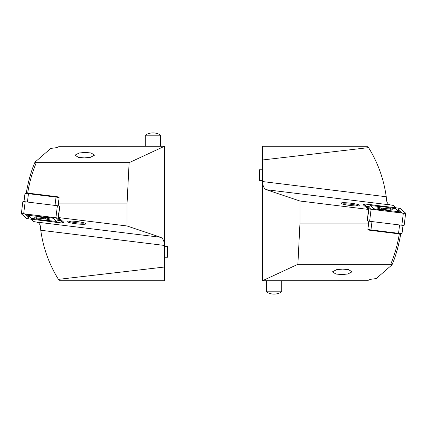 <?xml version="1.0" encoding="UTF-8"?>
<svg xmlns="http://www.w3.org/2000/svg" width="427" height="427" viewBox="0 0 427 427"><rect width="100%" height="100%" fill="white"/><g stroke="black" fill="none" stroke-linecap="round" stroke-linejoin="round"><path stroke-width="0.64" d="M26.223 193.255C28.331 181.203 31.251 170.837 34.982 162.164L36.263 162.687L129.114 162.687L164.512 146.258L164.512 280.742L59.284 280.742L58.424 279.37L164.512 267.024M164.512 146.258L59.257 146.301C58.072 147.406 55.286 148.078 50.888 148.318L34.982 162.164M40.309 226.47A124.876 124.876 0 0 0 40.56 228.653C40.65 224.735 39.193 222.52 36.194 222.013L33.77 221.602L30.92 219.163M54.015 222.003A6.725 0.822 -173 0 0 57.341 222.515A6.725 0.822 -173 0 0 60.495 222.798M63.297 222.782A6.725 0.822 -173 0 0 64.018 222.504A6.725 0.822 -173 0 0 63.933 222.355L58.547 217.562L59.716 206.006L58.195 205.841M76.476 221.474A9.607 1.169 -173 0 0 67.028 221.346A9.607 1.169 -173 0 0 76.476 223.828A9.607 1.169 -173 0 0 85.955 223.668A9.607 1.169 -173 0 0 76.476 221.474M68.427 221.047A8.647 1.051 -173 0 0 76.593 222.766A8.647 1.051 -173 0 0 84.669 223.038M44.291 247.276L43.805 245.504M43.816 245.546L44.072 246.496M44.723 248.786L44.942 249.507M46.522 254.396L47.301 256.574M85.245 152.428L79.176 152.983L74.885 155.204L78.499 157.36L84.279 157.899L90.348 157.344L94.639 155.124L91.026 152.962L85.245 152.428M58.168 205.814L59.161 197.023L57.741 196.847M58.36 203.892L127.032 203.892L127.032 225.974L160.616 237.289C163.002 238.463 164.304 241.186 164.512 245.456L40.762 230.26C43.196 247.873 49.084 264.244 58.424 279.37M127.032 225.974L58.547 217.562M40.762 230.26L40.56 228.653M46.885 255.426L46.548 254.476M44.899 249.373L44.616 248.423M36.263 162.687C32.222 172.524 29.356 182.697 27.664 193.196M127.032 203.892L129.114 162.687M43.901 217.594L43.821 218.699A6.053 0.737 -173 0 0 36.172 218.48A6.053 0.737 -173 0 0 40.538 219.729L42.396 220.017A6.053 0.737 -173 0 0 50.039 220.236A6.053 0.737 -173 0 0 45.678 218.987L43.821 218.699M45.753 217.898L45.678 218.987M59.081 197.69A3.459 0.422 -173 0 0 56.038 197.082L28.444 193.693A3.459 0.422 -173 0 0 24.996 193.644A3.459 0.422 -173 0 0 24.963 193.693L23.981 201.661M24.996 193.644L25.631 193.153A2.882 0.352 7 0 1 28.508 193.196L56.097 196.585A2.882 0.352 7 0 1 58.878 197.215L59.113 197.423M49.89 219.248A7.627 0.929 -173 0 0 42.433 217.396A7.627 0.929 -173 0 0 34.747 217.386A7.627 0.929 -173 0 0 36.199 218.128M47.925 220.54L56.529 221.41L53.167 218.309L51.315 217.887L28.086 215.309L31.486 218.336L38.804 219.419M26.501 218.389A2.306 0.283 -173 0 0 28.726 218.896L60.965 222.851A2.306 0.283 -173 0 0 63.287 222.857A2.306 0.283 -173 0 0 63.26 222.803L58.136 218.245A2.306 0.283 -173 0 0 55.91 217.738L23.672 213.783A2.306 0.283 -173 0 0 21.35 213.778A2.306 0.283 -173 0 0 21.377 213.831L26.501 218.389M59.689 206.294L59.609 206.23A2.306 0.283 -173 0 0 57.389 205.723L25.15 201.763A2.306 0.283 -173 0 0 22.823 201.763L21.35 213.778M63.223 222.798L58.099 218.245A2.268 0.278 -173 0 0 58.083 218.229A2.268 0.278 -173 0 0 55.91 217.743L23.672 213.788A2.268 0.278 -173 0 0 21.446 213.73A2.268 0.278 -173 0 0 21.414 213.836L26.538 218.394A2.268 0.278 -173 0 0 28.726 218.891L60.965 222.851A2.268 0.278 -173 0 0 63.223 222.798L61.157 221.287L60.965 222.851M29.554 216.921L28.919 217.327L28.726 218.891M59.956 220.369L61.157 221.287M59.599 220.3L58.937 220.428M29.602 216.889L28.145 216.719L24.755 213.703M57.496 218.021L59.801 220.252M26.074 213.836L29.351 216.777M58.782 220.167L56.556 221.325M164.512 257.209L167.651 257.209L167.651 246.641L164.512 246.641M145.297 135.199A13.963 13.963 0 0 1 160.669 135.199L145.297 135.199L145.297 146.258M281.703 291.801A13.963 13.963 0 0 1 266.331 291.801L281.703 291.801L281.703 280.742M262.488 169.791L259.349 169.791L259.349 180.359L262.488 180.359M377.11 207.752A7.627 0.929 7 0 0 384.567 209.604A7.627 0.929 7 0 0 392.253 209.614A7.627 0.929 7 0 0 390.801 208.872M379.075 206.46L370.471 205.59L373.833 208.691L375.685 209.113L398.914 211.691L395.514 208.664L388.196 207.581M400.499 208.611A2.306 0.283 7 0 0 398.274 208.104L366.035 204.149A2.306 0.283 7 0 0 363.713 204.143A2.306 0.283 7 0 0 363.74 204.197L368.864 208.755A2.306 0.283 7 0 0 371.09 209.262L403.328 213.217A2.306 0.283 7 0 0 405.65 213.222A2.306 0.283 7 0 0 405.623 213.169L400.499 208.611M367.311 220.706L367.391 220.77A2.306 0.283 7 0 0 369.611 221.277L401.85 225.237A2.306 0.283 7 0 0 404.177 225.237L405.65 213.222M363.777 204.202L368.901 208.755A2.268 0.278 7 0 0 368.917 208.771A2.268 0.278 7 0 0 371.09 209.257L403.328 213.212A2.268 0.278 7 0 0 405.554 213.27A2.268 0.278 7 0 0 405.586 213.164L400.462 208.606A2.268 0.278 7 0 0 398.274 208.109L366.035 204.149A2.268 0.278 7 0 0 363.777 204.202L365.843 205.713L366.035 204.149M397.446 210.079L398.081 209.673L398.274 208.109M367.044 206.631L365.843 205.713M367.401 206.7L368.063 206.572M397.398 210.111L398.855 210.281L402.245 213.297M369.504 208.979L367.199 206.748M400.926 213.164L397.649 210.223M368.218 206.833L370.444 205.675M367.919 229.31A3.459 0.422 7 0 0 370.962 229.918L398.556 233.307A3.459 0.422 7 0 0 402.004 233.355A3.459 0.422 7 0 0 402.037 233.307L403.019 225.339M402.004 233.355L401.369 233.847A2.882 0.352 -173 0 1 398.492 233.804L370.903 230.415A2.882 0.352 -173 0 1 368.122 229.785L367.887 229.577M383.099 209.406L383.179 208.301A6.053 0.737 7 0 0 390.828 208.52A6.053 0.737 7 0 0 386.462 207.271L384.604 206.983A6.053 0.737 7 0 0 376.961 206.764A6.053 0.737 7 0 0 381.322 208.013L383.179 208.301M381.247 209.102L381.322 208.013M400.777 233.745C398.669 245.797 395.749 256.163 392.018 264.836L390.737 264.313L297.886 264.313L262.488 280.742L262.488 146.258L367.716 146.258L368.576 147.63L262.488 159.976M262.488 280.742L367.743 280.699C368.928 279.594 371.714 278.922 376.112 278.682L392.018 264.836M386.691 200.53A124.876 124.876 0 0 0 386.44 198.347C386.35 202.265 387.807 204.48 390.806 204.987L393.23 205.398L396.08 207.837M372.984 204.997A6.725 0.822 7 0 0 369.659 204.485A6.725 0.822 7 0 0 366.505 204.202M363.703 204.218A6.725 0.822 7 0 0 362.982 204.496A6.725 0.822 7 0 0 363.067 204.645L368.453 209.438L367.284 220.994L368.805 221.159M350.524 205.526A9.607 1.169 7 0 0 359.972 205.654A9.607 1.169 7 0 0 350.524 203.172A9.607 1.169 7 0 0 341.045 203.332A9.607 1.169 7 0 0 350.524 205.526M358.573 205.953A8.647 1.051 7 0 0 350.407 204.234A8.647 1.051 7 0 0 342.331 203.962M382.709 179.724L383.195 181.496M383.184 181.454L382.928 180.504M382.277 178.214L382.058 177.493M381.551 175.844L381.439 175.486M380.767 173.442L380.489 172.631M380.478 172.604L379.79 170.667M341.755 274.572L347.824 274.017L352.115 271.796L348.501 269.64L342.721 269.101L336.652 269.656L332.361 271.876L335.974 274.038L341.755 274.572M368.832 221.186L367.839 229.977L369.259 230.153M368.64 223.107L299.967 223.107L299.967 201.026L266.384 189.711C263.998 188.537 262.696 185.814 262.488 181.544L386.238 196.74C383.804 179.126 377.916 162.756 368.576 147.63M299.967 201.026L368.453 209.438M386.238 196.74L386.44 198.347M380.115 171.574L380.452 172.524M382.101 177.627L382.384 178.577M390.737 264.313C394.778 254.476 397.644 244.303 399.336 233.804M299.967 223.107L297.886 264.313M160.616 237.289L36.194 222.013M55.014 205.43L56.097 196.585M28.508 193.196L27.419 202.04M58.878 197.215L59.107 197.504M25.15 201.763L23.672 213.783M57.389 205.723L55.91 217.738M59.609 206.23L58.136 218.245M63.377 221.859L63.26 222.803M28.919 217.327L26.538 218.394M21.766 213.681L21.414 213.836M28.145 216.719L29.458 216.852L31.47 218.325M26.474 214.13L28.086 215.309M30.082 214.573L29.997 215.272M51.4 217.188L51.315 217.887M54.752 217.599L53.167 218.309M60.191 220.417L58.873 220.284L56.033 217.759M401.85 225.237L403.328 213.217M369.611 221.277L371.09 209.262M367.391 220.77L368.864 208.755M363.623 205.141L363.74 204.197M398.081 209.673L400.462 208.606M405.234 213.319L405.586 213.164M398.855 210.281L397.542 210.148L395.53 208.675M400.526 212.87L398.914 211.691M396.918 212.427L397.003 211.728M375.6 209.812L375.685 209.113M372.248 209.401L373.833 208.691M366.809 206.583L368.127 206.716L370.967 209.241M371.986 221.57L370.903 230.415M398.492 233.804L399.581 224.96M368.122 229.785L367.893 229.496M266.384 189.711L390.806 204.987M36.279 217.023L36.172 218.48M63.409 221.885L63.287 222.857M31.486 218.336L29.49 216.873M56.529 221.41L59.011 220.396L60.079 220.423L59.743 220.215M160.669 135.199L160.669 146.258M266.331 291.801L266.331 280.742M363.59 205.115L363.713 204.143M395.514 208.664L397.51 210.127M370.471 205.59L367.989 206.604L366.921 206.577L367.257 206.785M390.721 209.977L390.828 208.52"/></g></svg>
